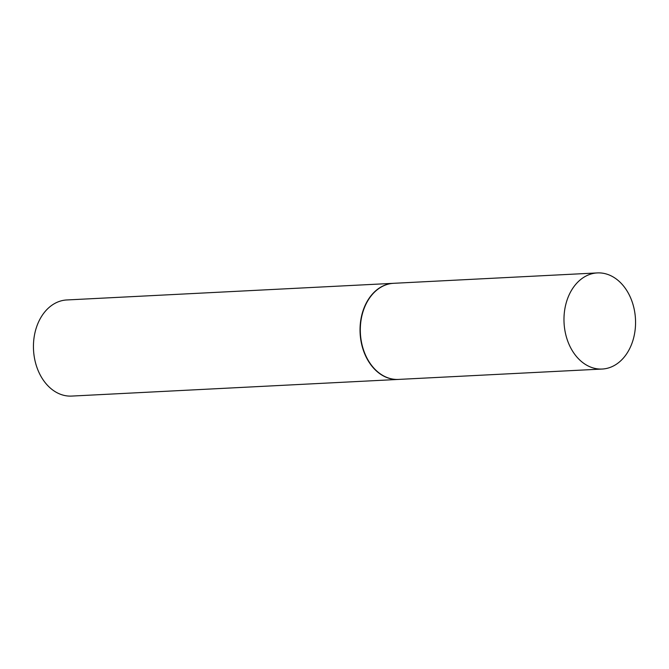 <?xml version="1.0" encoding="UTF-8"?>
<svg xmlns="http://www.w3.org/2000/svg" width="669" height="669" viewBox="0 0 669 669"><rect width="100%" height="100%" fill="white"/><g stroke="black" fill="none" stroke-linecap="round" stroke-linejoin="round"><path stroke-width="1" d="M563.984 318.268A48.118 35.758 -92.9 0 1 597.317 272.919A48.118 35.758 -92.9 0 1 635.55 323.687A48.118 35.758 -92.9 0 1 602.217 369.037A48.118 35.758 -92.9 0 1 563.984 318.268M602.217 369.037L398.548 379.415A48.118 35.758 -92.9 0 1 360.315 328.646A48.118 35.758 -92.9 0 1 393.656 283.305L597.317 272.919M398.415 379.423A48.118 35.758 -92.9 0 1 398.281 379.432A48.118 35.758 -92.9 0 1 360.047 328.663A48.118 35.758 -92.9 0 1 393.38 283.322A48.118 35.758 -92.9 0 1 393.514 283.313M398.281 379.432L71.683 396.081A48.118 35.758 -92.9 0 1 33.45 345.313A48.118 35.758 -92.9 0 1 66.783 299.963L393.38 283.322"/></g></svg>
